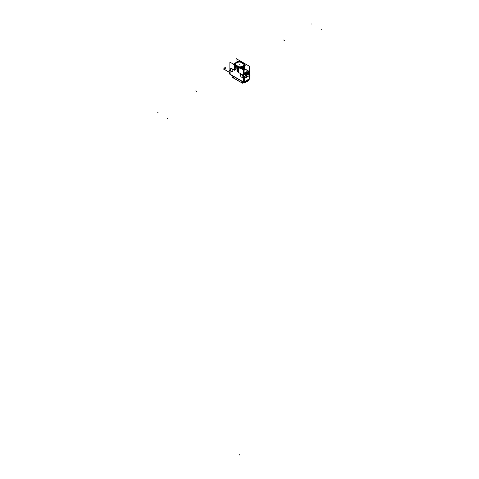 <?xml version="1.0" encoding="UTF-8"?>
<svg xmlns="http://www.w3.org/2000/svg" width="479" height="479" viewBox="0 0 479 479"><rect width="100%" height="100%" fill="white"/><g stroke="black" fill="none" stroke-linecap="round" stroke-linejoin="round"><path stroke-width="0.72" d="M241.632 62.001L241.494 61.923A4.742 2.736 0 0 0 236.357 62.521A4.742 2.736 0 0 0 235.111 65.138A4.742 2.736 0 0 1 236.584 62.396A4.742 2.736 0 0 1 241.494 61.923L241.632 62.001M243.805 63.402L244.098 63.426A4.742 2.736 0 0 1 243.278 66.258A4.742 2.736 0 0 1 238.524 67.114A4.742 2.736 0 0 0 243.278 66.258A4.742 2.736 0 0 0 244.098 63.426L241.464 62.048M234.65 69.467L234.65 70.227L234.65 69.467L235.255 69.587L234.65 69.443M235.255 69.162L234.65 68.635L235.255 69.162M235.255 68.731L234.65 68.204L235.255 68.731M234.65 68.18L235.255 68.305L234.65 68.156M238.584 71.64L238.584 72.497L242.212 74.598L243.087 76.838L243.087 78.496L243.087 76.838L242.212 74.598L238.584 72.497L238.584 71.64L237.979 71.108L238.584 71.634M238.584 71.215L237.979 70.676L238.584 71.209M238.584 70.784L237.979 70.251L238.584 70.778M238.584 70.359L237.979 69.82L238.584 70.347M238.584 69.928L237.979 69.395L238.584 69.922M238.584 69.491L237.979 68.964L238.584 69.491M238.584 69.072L237.979 68.539L238.584 69.066M238.584 68.647L237.979 68.108L238.584 68.635M238.584 68.21L237.979 67.683L238.584 68.21M238.584 67.79L237.979 67.252L238.584 67.779M237.919 66.994L238.219 67.317L237.919 66.994M235.644 67.162A0.587 0.335 60 0 0 236.069 67.838A0.587 0.335 -120 0 1 235.65 67.174L235.494 65.743L235.65 67.174A0.587 0.335 -120 0 0 236.063 67.826L237.171 68.467A0.587 0.335 -120 0 0 237.578 68.287L237.656 67.629M235.309 65.491L234.932 65.461L235.309 65.491M235.255 65.737L234.65 65.587L235.255 65.737M235.099 66.03L234.65 66.012L235.099 66.03M235.099 66.461L234.65 66.443L235.099 66.461M235.099 66.886L234.65 66.916L235.099 66.886M235.099 67.317L234.65 67.3L235.099 67.317M235.099 67.749L234.65 67.725L235.099 67.749M230.974 71L232.321 71.778L232.986 70.844L232.327 71.784L230.974 71L230.297 69.257L230.974 71M230.962 68.311L230.297 69.257L230.962 68.311M232.998 70.868L232.291 69.054L230.974 68.293L230.261 69.287M232.291 71.814L232.998 70.814L232.339 69.102L230.926 68.287M240.901 76.736L242.248 77.514L242.919 76.58L242.26 77.52L240.901 76.736L240.224 74.987L240.901 76.736M240.889 74.041L240.224 74.987L240.889 74.041M242.224 74.79L240.901 74.023L242.224 74.79L242.931 76.598M242.224 77.55L242.931 76.544L242.266 74.832L240.853 74.023M244.266 76.868A0.874 0.503 180 0 1 243.368 76.945A0.874 0.503 180 0 0 244.266 76.868M243.368 78.61A0.874 0.503 0 0 0 244.242 78.556A0.874 0.503 0 0 1 243.368 78.61M248.457 71.634L247.715 72.054L248.433 71.634L249.272 73.982L249.248 73.269L249.272 73.982L246.817 75.287L246.817 77.083L249.29 75.652L244.344 78.508L246.817 77.083L246.817 75.287L244.398 76.514L244.314 78.454L244.314 76.808M243.368 76.772L244.248 76.418L243.368 76.784L244.23 76.436L244.314 78.454M243.368 76.784L244.242 76.424L244.332 76.838L244.23 76.436L246.787 75.155L246.673 74.85L246.787 75.155L249.134 73.784L244.428 76.652L249.164 73.916L249.457 73.299L249.469 73.922M243.464 74.514L244.398 73.97L244.937 74.916L244.356 73.874L243.41 74.479L244.254 76.658L246.853 75.167L246.721 74.826M248.26 70.88L249.463 73.311L249.134 73.784L248.397 71.03L244.895 69.006L243.368 71.191L244.889 68.856L243.368 71.191M244.889 69.024L243.368 71.425L245.308 72.551L243.961 73.329M244.224 73.73L244.697 73.455L245.925 74.161L248.11 72.904L246.883 72.197L247.356 71.922L246.883 72.197L248.11 72.904L245.925 74.161L244.697 73.455L244.236 73.724L244.709 73.449L244.212 73.73M247.086 71.766L245.314 72.551L246.673 71.766L247.763 72.143M245.446 72.808L246.218 73.251L245.302 73.772L244.553 73.347L245.458 72.826L244.565 73.341L245.296 73.778L244.541 73.329M246.2 73.251L245.458 72.826L246.2 73.251L245.302 73.772M246.547 73.059L245.775 72.616L246.697 72.113L247.439 72.539L246.541 73.059L247.439 72.539L246.697 72.113L245.799 72.628L246.529 73.065L247.463 72.521M244.392 73.946L243.943 73.556M243.368 74.55L244.398 73.964L243.368 74.55M243.368 70.814L244.895 68.611M244.889 69.341L243.368 71.425L245.308 72.551L243.955 73.574M243.368 70.766L244.883 68.413M249.541 75.263A0.874 0.503 0 0 0 249.523 75.185A0.874 0.503 0 0 1 249.385 75.586A0.874 0.503 0 0 0 249.541 75.299L249.523 73.628A0.874 0.503 180 0 1 249.319 73.946A0.874 0.503 180 0 0 249.457 73.431M249.23 79.023L249.541 75.299A0.874 0.503 180 0 1 249.505 75.377A0.874 0.503 180 0 0 249.319 74.963M246.817 80.652L244.344 81.741L244.344 78.52L244.344 81.741L247.942 79.664L246.817 80.652M229.866 71.82A1.341 0.772 -60 0 0 229.866 73.365A1.341 0.772 -60 0 1 229.591 72.754A1.341 0.772 -60 0 1 229.866 71.82A1.347 0.778 120 0 0 229.591 72.754M229.866 71.461L229.555 72.365L223.783 69.018A0.934 0.539 120 0 0 223.968 69.485L224.184 69.611A0.934 0.539 -60 0 1 223.992 69.186A0.934 0.539 -60 0 1 224.4 68.246A0.934 0.539 -60 0 1 225.118 68L224.908 67.874M239.919 81.664L233.752 78.107L232.752 75.999L233.399 77.67M243.368 70.383L244.895 68.186M244.883 68.036L243.368 70.335L244.883 68.036M243.368 69.952L244.895 67.761L243.368 69.91L243.368 82.131L229.866 74.335L229.866 62.108L243.368 69.904L244.883 67.557M243.302 69.868A5.179 2.994 180 0 0 244.889 67.713A5.179 2.994 180 0 0 244.883 67.599L244.889 67.737M243.027 69.712L244.895 67.329M244.883 67.18L242.985 69.683L244.883 67.18A5.179 2.994 180 0 1 244.889 67.288A5.179 2.994 180 0 1 242.907 69.641M242.613 69.473L244.895 66.904M244.883 66.755L242.566 69.443L244.883 66.755M242.158 69.21L244.859 66.809L242.105 69.18L244.883 66.27M241.997 69.114A5.179 2.994 180 0 0 244.889 66.431A5.179 2.994 180 0 0 244.883 66.312L244.889 66.449M241.661 68.922L244.895 66.048M244.883 65.898L241.602 68.886L244.883 65.898A5.179 2.994 180 0 1 244.889 66A5.179 2.994 180 0 1 241.476 68.814M241.117 68.611L244.889 65.617A5.179 2.994 180 0 1 240.901 68.485M240.524 68.263L244.853 65.515L240.452 68.222M240.925 67.784L244.003 66.497L240.925 67.784M240.841 67.832A5.179 2.994 180 0 0 244.458 66.102L244.691 65.611L241.039 67.719M242.518 67.329A5.179 2.994 0 0 0 244.404 66.078A5.179 2.994 0 0 1 242.518 67.329M244.362 65.797L242.003 67.491L244.362 65.797M242.5 66.874L243.566 66.258L242.5 66.874M243.769 63.414L242.272 62.551L243.943 63.3M243.021 62.983L241.506 62.108L242.434 62.438M235.602 64.875L238.955 66.815L235.602 64.875M235.53 64.473A4.173 2.413 0 0 0 235.59 64.857A4.173 2.413 0 0 1 240.428 62.084L243.817 64.042A4.173 2.413 0 0 1 239.015 66.838A4.173 2.413 0 0 0 243.883 64.473A4.173 2.413 0 0 0 243.817 64.042L240.428 62.084A4.173 2.413 0 0 0 235.53 64.467A4.173 2.413 180 0 1 240.584 62.09M236.979 66.443L236.979 67.431L236.231 66.988L236.231 66.186L236.997 66.629L236.985 67.407L236.997 66.629L236.243 66.21L236.243 66.982L236.979 67.401L236.231 66.988L236.243 66.012M240.524 62.108A4.131 2.383 0 0 0 235.578 64.443A4.131 2.383 180 0 0 235.626 64.827A4.131 2.383 180 0 1 240.374 62.102L243.781 64.072A4.131 2.383 180 0 1 243.835 64.449A4.131 2.383 180 0 1 239.069 66.815A4.131 2.383 180 0 0 243.781 64.072L240.374 62.102A4.131 2.383 180 0 0 235.578 64.449A4.131 2.383 0 0 0 235.656 64.916M239.009 66.797L235.632 64.845L239.009 66.797M248.122 73.335L245.787 74.431L245.859 74.928M248.194 73.497L245.955 74.898M245.907 74.886L248.176 73.574L245.913 74.904L245.889 74.55L248.182 73.299L245.919 74.61L247.924 73.101M249.541 78.556L249.547 66.336L236.045 58.54L236.045 62.545M234.698 70.359L234.698 69.575M234.961 69.605L235.345 69.706L234.961 69.994M234.961 69.18L235.345 69.275L234.961 69.563M235.345 68.838L234.961 69.138M234.961 68.748L235.345 68.85M235.279 68.329L234.89 68.617M243.368 76.915A0.874 0.503 0 0 0 244.332 76.796M243.033 78.538L243.673 78.909L246.889 77.053M246.865 77.089L246.865 75.227L244.266 76.7L244.266 78.562M246.619 74.88L246.757 75.227L249.314 73.736L248.469 71.557L247.661 72.024M248.589 73.359A0.671 0.389 120 0 0 248.23 72.874M248.086 73.892L248.409 72.85M248.29 72.976A0.527 0.305 120 0 1 248.098 73.904A0.581 0.359 63.2 0 1 247.954 73.748M248.17 73.862L245.895 75.173M248.158 73.856L245.883 75.167L248.164 73.862M245.949 75.125L245.559 75.269L245.99 75.245M245.607 75.107A0.527 0.305 120 0 0 245.961 75.137A0.581 0.317 57 0 1 245.721 74.862M248.176 72.904L245.907 74.215M248.679 72.61L245.422 74.49L243.655 73.473L246.913 71.593L248.679 72.61M243.931 73.347L245.344 72.527M243.368 74.329L244.248 73.814M243.428 71.395L245.919 72.832M243.392 74.215L244.164 73.766L243.398 74.221M245.853 74.245A0.671 0.389 120 0 0 245.978 75.251L245.925 75.257A0.671 0.389 -60 0 1 245.745 74.305A0.671 0.389 -60 0 0 245.589 75.293L244.937 74.916M243.368 76.832L244.266 76.472L243.368 74.143M238.512 72.467L242.29 74.646M238.38 72.491L238.38 71.449M244.883 68.449A5.179 2.994 180 0 1 244.889 68.557A5.179 2.994 180 0 1 243.368 70.676M248.26 70.952L244.895 69.012L248.266 70.952M248.194 70.91L248.26 71.413L248.194 70.91L248.26 71.413L247.427 71.892L248.278 71.401L247.427 71.892L248.272 71.401L248.194 70.91L248.242 71.413L248.176 70.91L244.895 69.006M248.242 71.413L248.451 71.784M243.368 71.491L245.805 72.898M247.505 71.934L248.805 71.197L244.829 68.898M247.362 71.916L246.871 72.197M246.667 71.766L247.092 71.766M245.29 72.563L246.703 71.742M248.595 71.078L248.284 71.299L249.188 73.628L249.481 73.353L248.463 70.982M249.319 73.916A0.874 0.503 0 0 0 249.523 73.592A0.874 0.503 0 0 0 249.517 73.55M249.337 74.898L249.978 75.269L246.763 77.125M249.319 75.646L249.319 73.778L246.763 75.281L246.763 77.143M249.176 73.748L246.739 75.173M249.206 73.898L246.769 75.323L249.212 73.886M246.835 75.119L244.35 76.532M246.865 75.269L244.38 76.682L246.865 75.263M249.523 75.119A0.874 0.503 180 0 1 249.541 75.233L249.541 78.598A0.874 0.503 180 0 1 249.385 78.885M249.541 75.233A0.874 0.503 180 0 1 249.266 75.598L249.272 73.982L249.272 75.592M249.511 78.736L249.81 78.909L247.835 80.047M229.866 70.437L229.435 70.682L230.076 71.054M230.944 68.096L234.722 70.275M243.518 82.035A3.203 1.85 0 0 0 243.542 82.041L243.961 82.28L245.937 81.143M243.392 82.011A3.203 1.85 0 0 1 243.368 82.005A3.203 1.85 0 0 0 243.422 82.023L243.368 81.993A3.203 1.85 0 0 0 243.422 82.023L229.866 74.089M243.368 81.837A0.874 0.503 0 0 0 244.242 81.783A0.874 0.503 180 0 1 243.368 81.849A0.874 0.503 180 0 0 244.242 81.795M243.368 78.55A0.874 0.503 0 0 0 244.362 78.43L244.344 81.807M243.368 81.915A0.874 0.503 0 0 0 244.242 81.855M249.385 75.526L249.385 79.239L244.242 82.208L244.242 78.496L249.385 75.526M249.314 78.867L247.918 79.676M229.866 71.652A1.341 0.772 120 0 0 229.794 73.323L229.866 73.365M229.555 73.006L229.555 73.616L229.866 73.437M229.543 72.437L223.783 69.114A0.934 0.539 120 0 1 223.968 68.431M224.896 67.868A0.934 0.539 120 0 0 223.98 68.401M225.34 68.126L225.34 67.617L223.968 68.407L223.968 69.994L224.406 69.742M245.715 80.945L244.314 81.753M242.146 81.538A3.203 1.85 0 0 0 243.051 81.951M244.326 82.16A3.203 1.85 0 0 0 247.751 80.31L247.751 80.292C246.428 82.466 244.631 82.963 242.368 81.789M232.123 75.64L232.123 77.215L242.482 83.19L242.482 81.616M242.326 81.628L240.23 80.418L242.326 81.616M247.823 80.143L248.655 80.622L247.14 81.502M246.236 82.023L244.541 82.999L242.829 82.011M240.027 81.717L233.632 78.023M233.632 78.083L240.111 81.915M239.889 81.675L240.123 80.406L239.895 81.681M242.482 81.705A3.203 1.85 0 0 0 242.979 81.909A3.203 1.85 0 0 1 242.482 81.705A3.203 1.85 0 0 0 242.937 81.885M244.374 82.131A3.203 1.85 0 0 0 247.751 80.238C246.877 82.322 245.038 82.807 242.224 81.699M237.776 71.054L237.608 71.473M244.889 68.383A5.179 2.994 180 0 1 243.368 70.461M244.883 68.03A5.179 2.994 180 0 1 244.889 68.144A5.179 2.994 180 0 1 243.368 70.263M244.883 67.982L243.368 70.347M237.608 70.658L237.608 71.042M244.889 67.958A5.179 2.994 180 0 1 243.368 70.03M237.608 70.227L237.608 70.617M244.889 67.527A5.179 2.994 180 0 1 243.093 69.748M244.883 67.126L242.991 69.689M237.776 69.766L237.608 70.185M244.889 67.096A5.179 2.994 180 0 1 242.673 69.509M244.883 66.743A5.179 2.994 180 0 1 244.889 66.856A5.179 2.994 180 0 1 242.47 69.389M244.883 66.701L242.572 69.449M237.608 69.371L237.608 69.76M244.889 66.671A5.179 2.994 180 0 1 242.218 69.245M237.608 68.94L237.608 69.329M244.889 66.24A5.179 2.994 180 0 1 241.721 68.958M244.883 65.845L241.614 68.892M237.608 68.515L237.608 68.904M244.889 65.815A5.179 2.994 180 0 1 241.177 68.641M244.895 65.611L241.069 68.581M237.608 68.084L237.608 68.473M244.865 65.629A5.179 2.994 180 0 1 240.572 68.293M244.847 65.521A5.179 2.994 180 0 1 240.356 68.114M237.608 67.659L237.572 68.323M241.691 67.341L241.763 67.569A5.185 2.994 180 0 0 244.715 65.593L240.919 67.784M244.691 65.611L244.458 66A5.179 2.994 180 0 1 241.081 67.695M243.787 66.132A4.886 2.82 180 0 1 242.404 66.928M243.727 66.168L242.422 66.916M244.003 66.006A4.928 2.844 180 0 1 242.123 67.09M244.009 63.306A4.736 2.736 180 0 1 243.338 66.21A4.736 2.736 180 0 1 238.506 67.102M239.434 60.588L233.004 64.3L239.979 68.329L246.41 64.617M237.578 68.281A0.587 0.335 60 0 1 237.153 68.467A0.587 0.335 -120 0 0 237.578 68.287L237.608 68.048M236.033 67.82L237.189 68.485M235.47 65.557L235.65 67.21M236.225 66.21L236.997 66.653L236.985 67.407L236.225 66.976L236.243 66.222L236.979 66.635M235.081 65.982L235.357 65.659M235.123 65.144A4.736 2.736 180 0 1 236.357 62.521A4.736 2.736 180 0 1 241.691 61.971M235.345 65.851L234.77 65.318M235.345 65.845L234.961 66.138M234.961 66.18L235.345 66.282L234.961 66.569M234.961 66.605L235.345 66.707L234.961 66.994M234.961 67.036L235.345 67.138M235.345 67.126L234.961 67.425M234.961 67.461L235.345 67.563L234.961 67.85M234.961 67.892L235.345 67.994L234.961 68.281M234.89 68.228L235.279 68.335L234.89 68.228M243.787 63.941A4.173 2.413 180 0 1 243.883 64.461A4.173 2.413 180 0 1 238.829 66.803M235.524 64.821L239.051 66.856M243.889 64.066L240.356 62.03M235.626 64.952A4.173 2.413 180 0 1 235.53 64.461M240.302 62.054L243.853 64.102M238.889 66.779A4.131 2.383 0 0 0 243.835 64.443A4.131 2.383 0 0 0 243.751 63.97M239.111 66.838L235.56 64.791M240.278 67.635L245.206 64.791L239.135 61.282L234.201 64.126L240.278 67.635M246.23 73.239L245.284 73.784M245.476 72.808L244.535 73.353M245.769 72.64L246.715 72.095M246.679 72.09L247.451 72.539M248.182 73.586L245.901 74.928L245.649 74.413M248.302 73.562L245.811 74.916M248.104 73.64L245.955 74.874L245.781 74.437L248.14 73.323M248.014 73.125L248.128 73.64L245.913 74.7M230.926 71L232.333 71.814M230.261 69.233L230.968 71.048M240.853 76.73L242.266 77.544M240.195 74.969L240.895 76.784M240.895 74.017L240.195 75.023M236.063 67.826L237.171 68.467M232.998 70.808L232.339 69.102M232.297 69.054L230.974 68.293M242.931 76.544L242.266 74.832M248.2 72.988A0.527 0.305 -60 0 1 248.116 73.886L245.931 75.143A0.527 0.305 -60 0 1 245.643 75.149L245.949 74.185L248.134 72.928M248.146 73.024L248.344 72.982A0.527 0.305 -60 0 1 248.116 73.886A0.581 0.335 60 0 1 247.972 73.736A0.581 0.335 -120 0 0 248.116 73.886L248.11 74M245.655 74.862L245.691 74.844A0.581 0.335 -120 0 0 245.931 75.143L248.116 73.886L245.931 75.143A0.527 0.305 -60 0 1 245.643 75.149L245.984 74.275M245.793 72.634L246.529 73.065M244.601 74.496L245.476 74.999M244.23 76.436L243.482 74.496L244.23 76.436M247.709 72.054L248.433 71.634L248.397 71.03M249.29 78.891L249.29 75.67L249.29 78.891L247.942 79.664L249.29 78.891M249.385 78.245A0.874 0.503 180 0 1 249.385 78.819A0.874 0.503 180 0 0 249.541 78.532L249.206 79.035M231.016 68.132L234.65 70.227L231.016 68.132L230.148 69.365L230.124 71.012L230.148 69.365L231.016 68.132M230.124 74.251L230.124 71.03L230.124 74.251L243.104 81.741L230.124 74.251M243.104 78.58L243.104 81.741L243.104 78.58M229.549 72.395L223.992 69.186A0.934 0.539 -60 0 1 224.651 68.042A0.934 0.539 -60 0 1 225.31 68.425M247.751 80.292A3.203 1.85 0 0 1 244.356 82.143A3.203 1.85 0 0 0 247.751 80.185M244.883 67.611L243.368 69.91M244.883 66.324L242.105 69.18M239.704 64.461L239.704 63.982L239.704 64.461M236.045 70.473L236.045 70.892M236.045 69.814L236.045 68.976M243.703 74.461L243.703 74.934M248.194 73.461L247.781 73.7M248.236 73.91L245.966 75.221M246.008 74.76L246.386 74.975M247.098 74.167L247.511 73.928M245.966 74.347L248.236 73.036M243.104 76.885L242.194 74.55M246.883 72.131L246.883 71.652M248.649 71.616L248.649 72.095M249.29 78.951L249.29 75.586M231.034 68.108L230.13 69.395M230.148 69.335L230.148 71.06M236.045 68.527L236.045 67.689M239.704 60.588L239.704 60.109M236.039 66.94L236.249 66.575M194.863 91.136L195.276 90.896M195.971 91.776L196.384 91.537M284.55 40.637L284.137 40.877M283.442 39.996L283.029 40.236M239.704 455.05L239.704 454.577L239.704 455.05M239.704 61.791L239.704 61.318L239.704 61.791M245.883 74.544L248.224 73.251M247.206 74.191L247.619 73.952M246.074 74.61L248.344 73.299M248.571 73.718L248.158 73.479M311.476 23.95L311.063 24.189L311.476 23.95M158.004 112.559L157.591 112.793L158.004 112.559M321.409 29.686L320.996 29.92L321.409 29.686M167.937 118.289L167.524 118.529M245.691 74.844A0.581 0.335 -120 0 0 245.931 75.143M248.697 71.449L244.793 68.85M239.901 81.652L233.752 78.107M239.698 81.58L233.758 78.155M248.134 73.61L248.2 73.239M248.445 72.868L248.146 74M249.523 73.628L249.463 73.311M243.164 81.879L244.284 81.879L243.146 81.867M233.728 78.197L233.375 77.664L233.728 78.203M248.188 73.976L245.919 75.287M244.889 69.599L244.889 68.557M248.409 70.934L244.631 68.754M249.523 73.592L249.523 75.317"/></g></svg>

